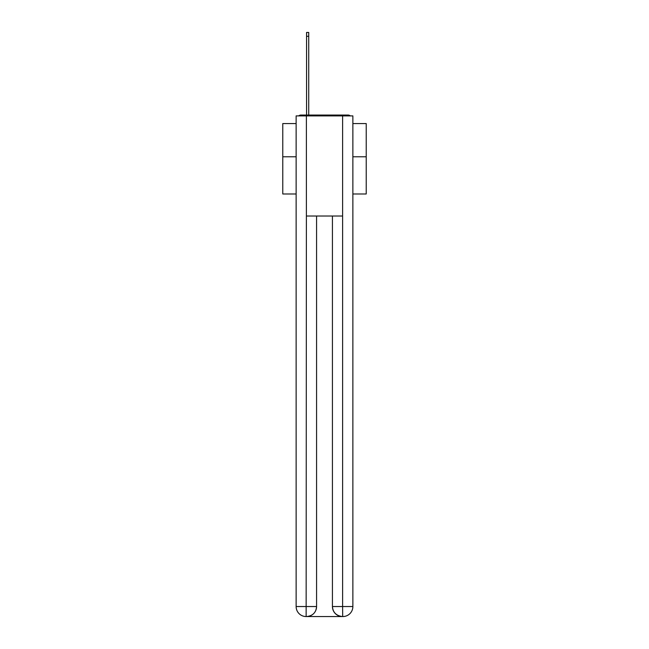 <?xml version="1.0" encoding="UTF-8"?>
<svg xmlns="http://www.w3.org/2000/svg" width="649" height="649" viewBox="0 0 649 649"><rect width="100%" height="100%" fill="white"/><g stroke="black" fill="none" stroke-linecap="round" stroke-linejoin="round"><path stroke-width="0.97" d="M352.869 193.994L366.223 193.994L366.223 123.57L352.869 123.57M296.131 156.782L282.777 156.782L282.777 123.57L296.131 123.57M282.777 156.782L282.777 193.994L296.131 193.994M350.322 115.895A3.334 3.334 0 0 0 348.115 115.06L300.885 115.06A3.334 3.334 0 0 0 298.678 115.895M366.223 156.782L352.869 156.782M300.885 115.06L306.563 115.06L306.563 32.45L308.729 32.45L308.729 36.287L306.563 36.287M308.729 36.287L308.729 115.06L311.479 115.06M337.521 115.06L348.115 115.06M306.393 115.895L296.131 115.895L296.131 606.539A10.011 10.011 0 0 0 306.141 616.55L306.393 216.028L342.607 216.028L342.607 115.895L306.393 115.895L306.393 216.028M342.607 115.895L352.869 115.895L352.869 606.539A10.011 10.011 0 0 1 342.859 616.55L342.437 616.55A10.011 10.011 0 0 1 332.426 606.539L332.426 216.028L332.426 606.539C332.937 612.437 336.271 615.779 342.437 616.55L306.385 616.55M316.574 216.028L316.574 606.539A10.011 10.011 0 0 1 306.563 616.55C312.753 615.901 316.087 612.567 316.574 606.539L316.574 216.028M332.426 606.539L342.607 606.539L342.688 616.55M296.131 606.539A10.011 10.011 0 0 0 306.141 616.55A10.011 10.011 0 0 1 296.131 606.539L316.574 606.539M342.607 216.028L342.607 606.539L352.869 606.539"/></g></svg>
